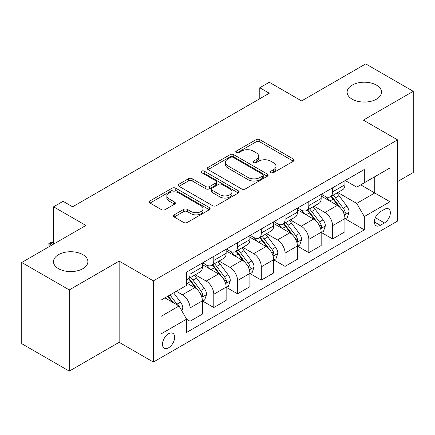 <?xml version="1.0" encoding="UTF-8"?>
<svg xmlns="http://www.w3.org/2000/svg" width="435" height="435" viewBox="0 0 435 435"><rect width="100%" height="100%" fill="white"/><g stroke="black" fill="none" stroke-linecap="round" stroke-linejoin="round"><path stroke-width="0.65" d="M270.956 172.657A1.849 1.066 0 0 0 273.566 172.657L293.391 161.211A2.637 1.522 0 0 0 294.163 160.134A2.637 1.522 0 0 0 293.391 159.058L259.809 139.673A2.637 1.522 0 0 0 256.079 139.673L236.259 151.114A1.849 1.066 0 0 0 235.721 151.869A1.849 1.066 0 0 0 236.259 152.62A1.849 1.066 0 0 0 238.869 152.62L241.436 151.141A8.444 4.872 0 0 1 253.377 151.141L256.171 152.756A8.444 4.872 0 0 1 258.646 156.203A8.444 4.872 0 0 1 256.171 159.65L253.61 161.129A1.849 1.066 0 0 0 253.067 161.885A1.849 1.066 0 0 0 253.61 162.636A1.849 1.066 0 0 0 256.22 162.636L258.787 161.157A8.444 4.872 0 0 1 270.722 161.157L273.523 162.772A8.444 4.872 0 0 1 275.997 166.219A8.444 4.872 0 0 1 273.523 169.666L270.956 171.145A1.849 1.066 0 0 0 270.418 171.901A1.849 1.066 0 0 0 270.956 172.657L270.956 171.145M82.851 254.638A17.199 9.929 0 0 0 64.103 252.49A17.199 9.929 0 0 0 53.489 261.663A17.199 9.929 0 0 0 58.524 268.683A17.199 9.929 0 0 0 77.272 270.836A17.199 9.929 0 0 0 87.886 261.663A17.199 9.929 0 0 0 82.851 254.638M376.476 85.119A17.199 9.929 0 0 0 357.728 82.965A17.199 9.929 0 0 0 347.114 92.138A17.199 9.929 0 0 0 352.149 99.164A17.199 9.929 0 0 0 370.897 101.317A17.199 9.929 0 0 0 381.511 92.138A17.199 9.929 0 0 0 376.476 85.119M168.562 347.799A8.602 4.964 120 0 0 174.179 340.219A8.602 4.964 120 0 0 172.864 333.324A8.602 4.964 120 0 0 168.562 333.754A8.602 4.964 120 0 0 162.946 341.334A8.602 4.964 120 0 0 164.261 348.223A8.602 4.964 120 0 0 168.562 347.799M174.185 214.846A2.637 1.522 0 0 0 173.413 215.923A2.637 1.522 0 0 0 174.185 217L183.608 222.437A2.637 1.522 0 0 0 187.338 222.437L209.349 209.73A2.637 1.522 0 0 0 210.121 208.653A2.637 1.522 0 0 0 209.349 207.577L175.773 188.192A2.637 1.522 0 0 0 172.042 188.192L150.031 200.899A2.637 1.522 0 0 0 149.254 201.976A2.637 1.522 0 0 0 150.031 203.053L161.407 209.621A2.637 1.522 0 0 0 165.137 209.621L174.56 204.184A2.637 1.522 0 0 0 175.332 203.107A2.637 1.522 0 0 0 174.56 202.03L168.916 198.773A7.058 4.073 0 0 1 166.85 195.891A7.058 4.073 0 0 1 171.205 192.129A7.058 4.073 0 0 1 178.899 193.009L201.003 205.771A7.058 4.073 0 0 1 203.069 208.653A7.058 4.073 0 0 1 198.713 212.416A7.058 4.073 0 0 1 191.025 211.535L187.338 209.409A2.637 1.522 0 0 0 183.608 209.409L174.185 214.846L174.185 217M397.574 181.564L413.25 172.516L413.25 91.317L365.737 63.885L301.596 100.92L269.287 82.264L259.787 87.75L269.287 93.237L72.591 206.799L63.086 201.313L53.581 206.799L53.581 244.106M69.263 289.917L69.263 371.115L119.152 342.312L119.152 261.114L69.263 289.917L21.75 262.484L85.891 225.455L53.581 206.799M119.152 261.114L153.359 280.863L397.574 139.869L397.574 221.067L153.359 362.061L153.359 280.863M413.25 91.317L363.361 120.12L397.574 139.869M241.621 188.942A2.637 1.522 0 0 0 245.356 188.942L267.367 176.235A2.637 1.522 0 0 0 268.139 175.158A2.637 1.522 0 0 0 267.367 174.082L233.785 154.697A2.637 1.522 0 0 0 230.055 154.697L208.044 167.404A2.637 1.522 0 0 0 207.272 168.481A2.637 1.522 0 0 0 208.044 169.558L241.621 188.942M202.346 173.054A1.849 1.066 0 0 1 204.222 173.315L204.222 171.118L238.358 190.829A2.637 1.522 0 0 1 239.13 191.906A2.637 1.522 0 0 1 238.358 192.982L216.347 205.69A2.637 1.522 0 0 1 212.617 205.69L179.035 186.305L179.035 184.152A2.637 1.522 0 0 0 178.263 185.228A2.637 1.522 0 0 0 179.035 186.305M179.035 184.152L188.458 178.714A2.637 1.522 0 0 1 192.188 178.714L205.804 186.577A2.637 1.522 0 0 0 209.54 186.577L215.787 182.966A2.637 1.522 0 0 0 216.559 181.89A2.637 1.522 0 0 0 215.787 180.813L201.606 172.63A1.849 1.066 0 0 1 201.068 171.874A1.849 1.066 0 0 1 202.21 170.89A1.849 1.066 0 0 1 204.222 171.118M69.263 371.115L21.75 343.683L21.75 262.484M384.458 209.327L380.277 211.742A8.33 4.812 120 0 0 374.834 219.082A8.33 4.812 120 0 0 376.112 225.76A8.33 4.812 120 0 0 380.277 225.346L384.458 222.932A8.33 4.812 120 0 0 389.901 215.591A8.33 4.812 120 0 0 388.624 208.914A8.33 4.812 120 0 0 384.458 209.327M345.211 180.525L356.711 187.159L364.312 182.771L364.312 169.498L186.615 272.087L186.615 285.365L160.961 300.177L160.961 333.971L186.615 319.159L186.615 332.438L364.312 229.843L364.312 216.57L356.711 203.401L337.816 192.493M364.312 182.771L389.967 167.959L389.967 201.753L364.312 216.57M119.152 342.312L153.359 362.061M259.787 87.75L259.787 98.723M360.702 184.859L374.763 192.977L374.763 176.735L389.967 167.959M356.711 203.401L374.763 192.977L389.967 201.753M160.961 316.414L179.013 305.99L164.952 297.872M186.615 319.268L190.041 321.242L190.041 307.969A10.75 6.21 -120 0 0 182.434 294.799L176.354 291.287M190.041 321.242L202.389 314.113L202.389 300.835A10.75 6.21 -120 0 0 194.788 287.671L186.615 282.951M202.677 301.112L213.792 307.529L213.792 294.25A10.75 6.21 -120 0 0 206.19 281.086L195.277 274.784M213.792 307.529L226.146 300.395L226.146 287.122A10.75 6.21 -120 0 0 218.544 273.952L202.389 264.627M226.434 287.394L237.548 293.815L237.548 280.537A10.75 6.21 -120 0 0 229.946 267.367L219.033 261.065M237.548 293.815L249.902 286.681L249.902 273.403A10.75 6.21 -120 0 0 242.3 260.239L226.146 250.913M250.19 273.68L261.304 280.096L261.304 266.824A10.75 6.21 -120 0 0 253.703 253.654L242.79 247.352M261.304 280.096L273.658 272.968L273.658 259.69A10.75 6.21 -120 0 0 266.057 246.52L249.902 237.195M273.947 259.961L285.061 266.383L285.061 253.105A10.75 6.21 -120 0 0 277.459 239.941L266.546 233.638M285.061 266.383L297.415 259.249L297.415 245.976A10.75 6.21 -120 0 0 289.813 232.807L273.658 223.481M297.703 246.248L308.817 252.664L308.817 239.391A10.75 6.21 -120 0 0 301.216 226.222L290.303 219.92M308.817 252.664L321.171 245.536L321.171 232.257A10.75 6.21 -120 0 0 313.57 219.093L297.415 209.762M321.454 232.535L332.574 238.951L332.574 225.673A10.75 6.21 -120 0 0 324.972 212.508L314.059 206.206M332.574 238.951L344.928 231.817L344.928 218.544A10.75 6.21 -120 0 0 337.326 205.374L321.171 196.049M321.454 194.238L324.972 196.267A10.75 6.21 -120 0 0 330.35 196.799A10.75 6.21 -120 0 0 332.574 191.878L332.574 187.817M297.698 207.952L301.216 209.985A10.75 6.21 -120 0 0 306.593 210.518A10.75 6.21 -120 0 0 308.817 205.597L308.817 201.535M273.947 221.671L277.459 223.699A10.75 6.21 -120 0 0 282.837 224.232A10.75 6.21 -120 0 0 285.061 219.311L285.061 215.249M250.19 235.384L253.703 237.412A10.75 6.21 -120 0 0 259.081 237.945A10.75 6.21 -120 0 0 261.304 233.024L261.304 228.968M226.434 249.103L229.946 251.131A10.75 6.21 -120 0 0 235.324 251.664A10.75 6.21 -120 0 0 237.548 246.743L237.548 242.681M202.677 262.816L206.19 264.844A10.75 6.21 -120 0 0 211.568 265.377A10.75 6.21 -120 0 0 213.792 260.456L213.792 256.394M345.211 218.816L364.312 229.843M330.35 196.799L342.698 189.671A10.75 6.21 -120 0 0 344.928 184.75L344.928 180.688M306.593 210.518L318.947 203.384A10.75 6.21 -120 0 0 321.171 198.463L321.171 194.401M282.837 224.232L295.191 217.098A10.75 6.21 -120 0 0 297.415 212.177L297.415 208.12M259.081 237.945L271.435 230.816A10.75 6.21 -120 0 0 273.658 225.895L273.658 221.834M235.324 251.664L247.678 244.53A10.75 6.21 -120 0 0 249.902 239.609L249.902 235.547M211.568 265.377L223.922 258.249A10.75 6.21 -120 0 0 226.146 253.322L226.146 249.266M186.615 279.526A10.75 6.21 -120 0 0 187.811 279.096L200.165 271.962A10.75 6.21 -120 0 0 202.389 267.041L202.389 262.979M187.811 279.096A10.75 6.21 -120 0 0 190.041 274.17L190.041 270.113M179.013 305.99L186.615 319.159M271.696 172.912L273.523 171.858A8.444 4.872 0 0 0 275.997 168.416L275.997 166.219M258.646 156.203L258.646 158.4A8.444 4.872 0 0 1 256.171 161.842L254.344 162.897M293.353 161.233L259.809 141.864A2.637 1.522 0 0 0 256.079 141.864L236.999 152.881M267.329 176.257L233.785 156.888A2.637 1.522 0 0 0 230.055 156.888L208.082 169.579M262.702 175.914A1.849 1.066 0 0 0 263.246 175.158A1.849 1.066 0 0 0 262.702 174.402L233.231 157.388A1.849 1.066 0 0 0 230.615 157.388L227.913 158.949A8.444 4.872 0 0 0 225.439 162.396A8.444 4.872 0 0 0 227.913 165.844L248.059 177.475A8.444 4.872 0 0 0 260 177.475L262.702 175.914L262.702 178.105A1.849 1.066 0 0 0 263.246 177.355L263.246 175.158M225.439 162.396L225.439 164.588A8.444 4.872 0 0 0 227.913 168.035L227.913 165.844M262.702 178.105L260 179.666A8.444 4.872 0 0 1 248.059 179.666L227.913 168.035M179.073 186.327L188.458 180.906L188.458 178.714M216.559 181.89L216.559 184.087A2.637 1.522 0 0 1 215.787 185.163L209.54 188.768A2.637 1.522 0 0 1 205.804 188.768L192.188 180.906A2.637 1.522 0 0 0 188.458 180.906M204.222 173.315L238.326 193.004M219.936 194.733A7.058 4.073 0 0 0 227.63 195.614A7.058 4.073 0 0 0 231.985 191.851A7.058 4.073 0 0 0 229.919 188.969L222.127 184.473A2.637 1.522 0 0 0 218.397 184.473L212.149 188.083A2.637 1.522 0 0 0 211.377 189.16A2.637 1.522 0 0 0 212.149 190.236L219.936 194.733L219.936 196.93A7.058 4.073 0 0 0 227.63 197.811A7.058 4.073 0 0 0 231.985 194.048L231.985 191.851M211.377 189.16L211.377 191.356A2.637 1.522 0 0 0 212.149 192.433L212.149 190.236M219.936 196.93L212.149 192.433M203.069 208.653L203.069 210.85A7.058 4.073 0 0 1 198.713 214.613A7.058 4.073 0 0 1 191.025 213.726L187.338 211.6A2.637 1.522 0 0 0 183.608 211.6L174.223 217.021M166.85 195.891L166.85 198.083A7.058 4.073 0 0 0 168.916 200.965L168.916 198.773M174.522 204.205L168.916 200.965M209.317 209.752L175.773 190.383A2.637 1.522 0 0 0 172.042 190.383L150.064 203.074M344.928 218.979L347.206 217.663L349.109 212.177A7.123 4.111 -120 0 0 346.836 206.114L339.072 195.75A20.559 11.87 -120 0 0 336.826 193.058M329.105 200.627A20.559 11.87 -120 0 0 324.896 196.223M344.281 214.618L345.107 213.726L345.265 212.481A7.123 4.111 -120 0 0 343.226 208.196L335.461 197.833A20.559 11.87 -120 0 0 333.215 195.146M331.301 196.25A17.068 9.853 60 0 1 334.102 199.437L340.676 208.207M330.937 196.462A20.559 11.87 60 0 1 333.177 199.148L338.343 206.038M321.171 232.698L323.45 231.382L325.353 225.895A7.123 4.111 -120 0 0 323.08 219.827L315.315 209.463A20.559 11.87 -120 0 0 313.069 206.777M305.348 214.346A20.559 11.87 -120 0 0 301.14 209.936M320.524 228.337L321.351 227.44L321.508 226.2A7.123 4.111 -120 0 0 319.469 221.915L311.705 211.546A20.559 11.87 -120 0 0 309.459 208.86M307.545 209.964A17.068 9.853 60 0 1 310.345 213.15L316.919 221.921M307.181 210.176A20.559 11.87 60 0 1 309.421 212.862L314.587 219.757M297.415 246.411L299.699 245.095L301.596 239.609A7.123 4.111 -120 0 0 299.323 233.546L291.559 223.177A20.559 11.87 -120 0 0 289.313 220.491M281.592 228.06A20.559 11.87 -120 0 0 277.383 223.655M296.768 242.05L297.594 241.153L297.752 239.913A7.123 4.111 -120 0 0 295.713 235.629L287.948 225.265A20.559 11.87 -120 0 0 285.703 222.579M283.789 223.682A17.068 9.853 60 0 1 286.589 226.863L293.163 235.639M283.424 223.894A20.559 11.87 60 0 1 285.664 226.581L290.83 233.47M273.658 260.13L275.942 258.809L277.84 253.322A7.123 4.111 -120 0 0 275.567 247.259L267.802 236.896A20.559 11.87 -120 0 0 265.557 234.209M257.835 241.773A20.559 11.87 -120 0 0 253.627 237.369M273.011 255.764L273.838 254.872L273.996 253.627A7.123 4.111 -120 0 0 271.957 249.342L264.192 238.978A20.559 11.87 -120 0 0 261.946 236.292M260.032 237.396A17.068 9.853 60 0 1 262.838 240.582L269.406 249.353M259.668 237.608A20.559 11.87 60 0 1 261.908 240.294L267.074 247.189M249.902 273.843L252.186 272.527L254.083 267.041A7.123 4.111 -120 0 0 251.811 260.973L244.046 250.609A20.559 11.87 -120 0 0 241.8 247.923M234.079 255.492A20.559 11.87 -120 0 0 229.87 251.087M249.255 269.483L250.081 268.585L250.239 267.346A7.123 4.111 -120 0 0 248.2 263.061L240.435 252.691A20.559 11.87 -120 0 0 238.19 250.005M236.276 251.109A17.068 9.853 60 0 1 239.081 254.296L245.65 263.072M235.911 251.321A20.559 11.87 60 0 1 238.152 254.013L243.317 260.902M226.146 287.557L228.429 286.241L230.327 280.754A7.123 4.111 -120 0 0 228.054 274.692L220.289 264.322A20.559 11.87 -120 0 0 218.044 261.636M210.322 269.205A20.559 11.87 -120 0 0 206.114 264.801M225.499 283.196L226.325 282.304L226.483 281.059A7.123 4.111 -120 0 0 224.444 276.774L216.679 266.41A20.559 11.87 -120 0 0 214.433 263.724M212.519 264.828A17.068 9.853 60 0 1 215.325 268.014L221.893 276.785M212.155 265.04A20.559 11.87 60 0 1 214.395 267.726L219.561 274.615M202.389 301.276L204.673 299.96L206.571 294.473A7.123 4.111 -120 0 0 204.298 288.405L196.533 278.041A20.559 11.87 -120 0 0 194.287 275.355M201.742 296.909L202.569 296.017L202.726 294.772A7.123 4.111 -120 0 0 200.687 290.493L192.922 280.124A20.559 11.87 -120 0 0 190.677 277.438M188.768 278.541A17.068 9.853 60 0 1 191.569 281.728L198.137 290.498M188.398 278.753A20.559 11.87 60 0 1 190.644 281.44L195.804 288.334M181.868 310.927L182.814 308.187A7.123 4.111 -120 0 0 180.541 302.124L173.614 292.869M177.578 305.163A7.123 4.111 -120 0 0 176.931 304.206L170.003 294.957M168.22 295.985L173.195 302.635M167.72 296.273L171.945 301.912M53.581 242.023L49.878 244.165L51.683 245.204M49.084 246.705L48.834 243.562L50.732 242.464L53.581 241.702M48.834 243.562L49.878 244.165L49.878 246.248M182.434 294.799L194.788 287.671M206.19 281.086L218.544 273.952M229.946 267.367L242.3 260.239M253.703 253.654L266.057 246.52M277.459 239.941L289.813 232.807M301.216 226.222L313.57 219.093M324.972 212.508L337.326 205.374M332.574 191.878L344.928 184.75M332.574 225.673L344.928 218.544M308.817 239.391L321.171 232.257M308.817 205.597L321.171 198.463M285.061 253.105L297.415 245.976M285.061 219.311L297.415 212.177M261.304 266.824L273.658 259.69M261.304 233.024L273.658 225.895M237.548 280.537L249.902 273.403M237.548 246.743L249.902 239.609M213.792 294.25L226.146 287.122M213.792 260.456L226.146 253.322M190.041 307.969L202.389 300.835M190.041 274.17L202.389 267.041M375.345 217.669L384.458 222.932M374.383 221.942L380.277 225.346M273.523 171.858L273.523 169.666M253.61 162.636L253.61 161.129M256.171 161.842L256.171 159.65M236.259 152.62L236.259 151.114M256.079 141.864L256.079 139.673M259.809 141.864L259.809 139.673M293.391 161.211L293.391 159.058M208.044 169.558L208.044 167.404M230.055 156.888L230.055 154.697M233.785 156.888L233.785 154.697M267.367 176.235L267.367 174.082M248.059 179.666L248.059 177.475M260 179.666L260 177.475M192.188 180.906L192.188 178.714M205.804 188.768L205.804 186.577M209.54 188.768L209.54 186.577M215.787 185.163L215.787 182.966M238.358 192.982L238.358 190.829M183.608 211.6L183.608 209.409M187.338 211.6L187.338 209.409M191.025 213.726L191.025 211.535M174.56 204.184L174.56 202.03M150.031 203.053L150.031 200.899M172.042 190.383L172.042 188.192M175.773 190.383L175.773 188.192M209.349 209.73L209.349 207.577M344.395 215.01L349.06 212.318M335.461 197.833L339.072 195.75M329.86 201.062L333.177 199.148M343.226 208.196L346.836 206.114M342.66 210.98L345.265 212.481M320.638 228.723L325.304 226.031M311.705 211.546L315.315 209.463M306.104 214.781L309.421 212.862M319.469 221.915L323.08 219.827M318.904 224.694L321.508 226.2M296.882 242.442L301.547 239.745M287.948 225.265L291.559 223.177M282.348 228.495L285.664 226.581M295.713 235.629L299.323 233.546M295.147 238.413L297.752 239.913M273.126 256.155L277.791 253.464M264.192 238.978L267.802 236.896M258.591 242.213L261.908 240.294M271.957 249.342L275.567 247.259M271.391 252.126L273.996 253.627M249.369 269.869L254.035 267.177M240.435 252.691L244.046 250.609M234.835 255.927L238.152 254.013M248.2 263.061L251.811 260.973M247.635 265.839L250.239 267.346M225.613 283.587L230.278 280.89M216.679 266.41L220.289 264.322M211.078 269.64L214.395 267.726M224.444 276.774L228.054 274.692M223.878 279.558L226.483 281.059M201.862 297.301L206.527 294.609M192.922 280.124L196.533 278.041M187.322 283.359L190.644 281.44M200.687 290.493L204.298 288.405M200.122 293.272L202.726 294.772M180.965 309.367L182.771 308.323M176.931 304.206L180.541 302.124"/></g></svg>
